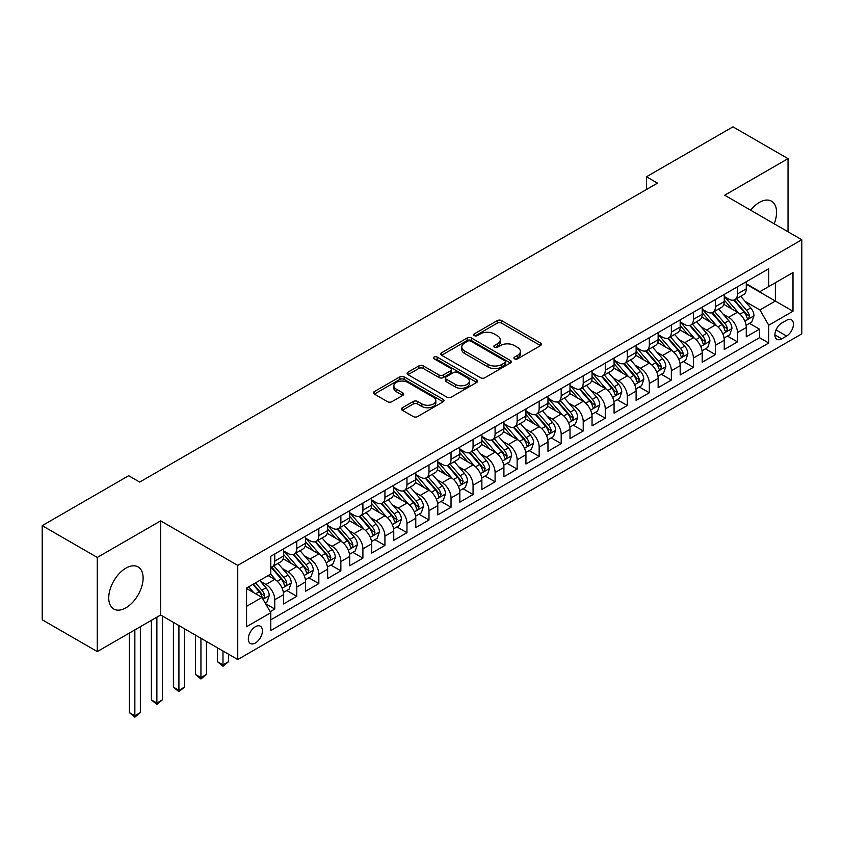 <?xml version="1.0" encoding="UTF-8"?>
<svg xmlns="http://www.w3.org/2000/svg" width="844" height="844" viewBox="0 0 844 844"><rect width="100%" height="100%" fill="white"/><g stroke="black" fill="none" stroke-linecap="round" stroke-linejoin="round"><path stroke-width="1.27" d="M514.545 358.848A2.142 1.234 0 0 0 517.572 358.848L540.55 345.576A3.059 1.762 0 0 0 541.447 344.331A3.059 1.762 0 0 0 540.55 343.075L501.621 320.604A3.059 1.762 0 0 0 497.295 320.604L474.317 333.876A2.142 1.234 0 0 0 473.695 334.741A2.142 1.234 0 0 0 474.317 335.617A2.142 1.234 0 0 0 477.345 335.617L480.32 333.907A9.79 5.655 0 0 1 494.162 333.907L497.411 335.775A9.79 5.655 0 0 1 500.27 339.773A9.79 5.655 0 0 1 497.411 343.772L494.436 345.481A2.142 1.234 0 0 0 493.803 346.356A2.142 1.234 0 0 0 494.436 347.232A2.142 1.234 0 0 0 497.464 347.232L500.439 345.512A9.79 5.655 0 0 1 514.281 345.512L517.52 347.39A9.79 5.655 0 0 1 520.389 351.389A9.79 5.655 0 0 1 517.52 355.377L514.545 357.096A2.142 1.234 0 0 0 513.922 357.972A2.142 1.234 0 0 0 514.545 358.848L514.545 357.096M125.925 607.817A24.307 14.031 120 0 0 141.803 586.401A24.307 14.031 120 0 0 138.078 566.925A24.307 14.031 120 0 0 125.925 568.128A24.307 14.031 120 0 0 110.047 589.545A24.307 14.031 120 0 0 113.771 609.02A24.307 14.031 120 0 0 125.925 607.817M774.18 223.797A24.307 14.031 120 0 0 771.543 201.199A24.307 14.031 120 0 0 759.389 202.402A24.307 14.031 120 0 0 750.643 210.209M255.373 642.991A9.97 5.76 120 0 0 261.883 634.203A9.97 5.76 120 0 0 260.363 626.216A9.97 5.76 120 0 0 255.373 626.712A9.97 5.76 120 0 0 248.864 635.5A9.97 5.76 120 0 0 250.383 643.487A9.97 5.76 120 0 0 255.373 642.991M402.356 407.757A3.059 1.762 0 0 0 401.459 409.013A3.059 1.762 0 0 0 402.356 410.258L413.275 416.567A3.059 1.762 0 0 0 417.601 416.567L443.121 401.828A3.059 1.762 0 0 0 444.018 400.583A3.059 1.762 0 0 0 443.121 399.328L404.192 376.857A3.059 1.762 0 0 0 399.866 376.857L374.346 391.595A3.059 1.762 0 0 0 373.449 392.84A3.059 1.762 0 0 0 374.346 394.085L387.544 401.702A3.059 1.762 0 0 0 391.869 401.702L402.788 395.393A3.059 1.762 0 0 0 403.685 394.148A3.059 1.762 0 0 0 402.788 392.903L396.247 389.126A8.187 4.726 0 0 1 393.853 385.782A8.187 4.726 0 0 1 398.896 381.425A8.187 4.726 0 0 1 407.821 382.448L433.447 397.239A8.187 4.726 0 0 1 435.842 400.583A8.187 4.726 0 0 1 430.788 404.941A8.187 4.726 0 0 1 421.873 403.917L417.601 401.459A3.059 1.762 0 0 0 413.275 401.459L402.356 407.757L402.356 410.258M160.634 520.875L97.282 557.441L42.2 525.643L42.2 619.781L97.282 651.579L160.634 615.002L237.744 659.533L237.744 565.396L160.634 520.875L160.634 615.002M788.032 231.794L788.032 158.64L724.679 195.217L801.8 239.738L237.744 565.396M788.032 158.64L732.951 126.843L646.462 176.776L646.462 189.489M42.2 525.643L128.678 475.71L139.693 482.072L657.487 183.137L646.462 176.776M480.542 377.732A3.059 1.762 0 0 0 484.867 377.732L510.388 362.994A3.059 1.762 0 0 0 511.285 361.749A3.059 1.762 0 0 0 510.388 360.493L471.458 338.022A3.059 1.762 0 0 0 467.133 338.022L441.612 352.76A3.059 1.762 0 0 0 440.716 354.005A3.059 1.762 0 0 0 441.612 355.25L480.542 377.732M435.008 359.312A2.142 1.234 0 0 1 437.171 359.607L437.171 357.065L476.754 379.916A3.059 1.762 0 0 1 477.651 381.161A3.059 1.762 0 0 1 476.754 382.416L451.234 397.144A3.059 1.762 0 0 1 446.909 397.144L407.979 374.673L407.979 372.172A3.059 1.762 0 0 0 407.082 373.417A3.059 1.762 0 0 0 407.979 374.673M407.979 372.172L418.898 365.863A3.059 1.762 0 0 1 423.224 365.863L439.017 374.979A3.059 1.762 0 0 0 443.343 374.979L450.58 370.801A3.059 1.762 0 0 0 451.477 369.556A3.059 1.762 0 0 0 450.58 368.3L434.143 358.816A2.142 1.234 0 0 1 433.521 357.94A2.142 1.234 0 0 1 434.839 356.801A2.142 1.234 0 0 1 437.171 357.065M270.185 611.668L274.764 609.03L265.617 603.745M260.416 581.284L265.944 584.481A12.46 7.195 60 0 1 274.764 599.736L283.573 594.651L283.573 603.935L296.793 596.307L286.77 590.515M282.455 568.561L287.983 571.757A12.46 7.195 60 0 1 296.793 587.023L305.612 581.927L305.612 591.222L318.832 583.584L308.798 577.802M304.484 555.837L310.012 559.034A12.46 7.195 60 0 1 318.832 574.3L327.641 569.215L327.641 578.499L340.86 570.861L330.837 565.079M326.512 543.125L332.051 546.311A12.46 7.195 60 0 1 340.86 561.576L349.68 556.491L349.68 565.775L362.899 558.148L352.866 552.356M348.551 530.401L354.079 533.587A12.46 7.195 60 0 1 362.899 548.853L371.708 543.768L371.708 553.052L384.927 545.424L374.905 539.632M370.579 517.678L376.118 520.875A12.46 7.195 60 0 1 384.927 536.14L393.747 531.045L393.747 540.339L406.966 532.701L396.933 526.909M392.618 504.955L398.146 508.151A12.46 7.195 60 0 1 406.966 523.417L415.776 518.332L415.776 527.616L428.995 519.978L418.972 514.196M414.647 492.231L420.185 495.428A12.46 7.195 60 0 1 428.995 510.694L437.804 505.609L437.804 514.893L451.034 507.265L441.001 501.473M436.686 479.519L442.214 482.705A12.46 7.195 60 0 1 451.034 497.971L459.843 492.885L459.843 502.169L473.062 494.542L463.039 488.75M458.714 466.795L464.253 469.992A12.46 7.195 60 0 1 473.062 485.258L481.871 480.162L481.871 489.457L495.09 481.818L485.068 476.027M480.753 454.072L486.281 457.269A12.46 7.195 60 0 1 495.09 472.534L503.91 467.449L503.91 476.733L517.129 469.095L507.107 463.314M502.781 441.349L508.32 444.545A12.46 7.195 60 0 1 517.129 459.811L525.939 454.726L525.939 464.01L539.158 456.382L529.135 450.591M524.82 428.636L530.348 431.822A12.46 7.195 60 0 1 539.158 447.088L547.978 442.003L547.978 451.287L561.197 443.659L551.174 437.867M546.849 415.913L552.387 419.109A12.46 7.195 60 0 1 561.197 434.375L570.006 429.279L570.006 438.563L583.225 430.936L573.203 425.144M568.888 403.189L574.416 406.386A12.46 7.195 60 0 1 583.225 421.652L592.045 416.556L592.045 425.851L605.264 418.213L595.242 412.431M590.916 390.466L596.444 393.663A12.46 7.195 60 0 1 605.264 408.929L614.073 403.843L614.073 413.127L627.292 405.489L617.27 399.708M612.955 377.753L618.483 380.939A12.46 7.195 60 0 1 627.292 396.205L636.112 391.12L636.112 400.404L649.331 392.776L639.309 386.985M634.983 365.03L640.512 368.227A12.46 7.195 60 0 1 649.331 383.482L658.141 378.397L658.141 387.681L671.36 380.053L661.337 374.261M657.022 352.307L662.551 355.503A12.46 7.195 60 0 1 671.36 370.769L680.18 365.674L680.18 374.968L693.399 367.33L683.366 361.548M679.051 339.583L684.579 342.78A12.46 7.195 60 0 1 693.399 358.046L702.208 352.961L702.208 362.245L715.427 354.607L705.405 348.825M701.079 326.86L706.618 330.057A12.46 7.195 60 0 1 715.427 345.323L724.247 340.237L724.247 349.522L737.466 341.894L737.466 332.599A12.46 7.195 -120 0 0 728.646 317.333L723.118 314.147M727.433 336.102L737.466 341.894M283.573 594.651A12.46 7.195 -120 0 0 274.764 579.385L268.149 575.576M305.612 581.927A12.46 7.195 -120 0 0 296.793 566.662L283.173 558.802M327.641 569.215A12.46 7.195 -120 0 0 318.832 553.949L305.201 546.079M349.68 556.491A12.46 7.195 -120 0 0 340.86 541.226L327.24 533.355M371.708 543.768A12.46 7.195 -120 0 0 362.899 528.502L349.268 520.642M393.747 531.045A12.46 7.195 -120 0 0 384.927 515.779L371.307 507.919M415.776 518.332A12.46 7.195 -120 0 0 406.966 503.066L393.336 495.196M437.804 505.609A12.46 7.195 -120 0 0 428.995 490.343L415.375 482.473M459.843 492.885A12.46 7.195 -120 0 0 451.034 477.62L437.403 469.749M481.871 480.162A12.46 7.195 -120 0 0 473.062 464.896L459.431 457.037M503.91 467.449A12.46 7.195 -120 0 0 495.09 452.184L481.47 444.313M525.939 454.726A12.46 7.195 -120 0 0 517.129 439.46L503.499 431.59M547.978 442.003A12.46 7.195 -120 0 0 539.158 426.737L525.538 418.867M570.006 429.279A12.46 7.195 -120 0 0 561.197 414.014L547.566 406.154M592.045 416.556A12.46 7.195 -120 0 0 583.225 401.301L569.605 393.431M614.073 403.843A12.46 7.195 -120 0 0 605.264 388.578L591.633 380.707M636.112 391.12A12.46 7.195 -120 0 0 627.292 375.854L613.672 367.984M658.141 378.397A12.46 7.195 -120 0 0 649.331 363.131L635.701 355.271M680.18 365.674A12.46 7.195 -120 0 0 671.36 350.408L657.74 342.548M702.208 352.961A12.46 7.195 -120 0 0 693.399 337.695L679.768 329.825M724.247 340.237A12.46 7.195 -120 0 0 715.427 324.972L701.807 317.101M786.597 320.266L781.744 323.062A9.664 5.581 120 0 0 775.436 331.576A9.664 5.581 120 0 0 776.923 339.32A9.664 5.581 120 0 0 781.744 338.834L786.597 336.039A9.664 5.581 120 0 0 792.906 327.525A9.664 5.581 120 0 0 791.429 319.781A9.664 5.581 120 0 0 786.597 320.266M237.744 659.533L801.8 333.876L801.8 239.738M246.564 606.351L261.978 597.446L270.797 612.712L270.797 630.521L768.747 343.033L768.747 325.225L759.938 309.959L745.146 301.424M270.797 612.712L246.564 626.712L246.564 588.036L270.797 574.047L270.797 556.238L768.747 268.74L768.747 286.549L792.991 272.559L792.991 311.236L768.747 325.225M283.573 550.889L287.983 553.432A12.46 7.195 60 0 0 294.218 554.054L303.028 548.969A12.46 7.195 -120 0 0 305.612 543.262L305.612 536.14M305.612 538.177L310.012 540.719A12.46 7.195 60 0 0 316.247 541.331L325.056 536.246A12.46 7.195 -120 0 0 327.641 530.538L327.641 523.417M327.641 525.453L332.051 527.996A12.46 7.195 60 0 0 338.286 528.608L347.095 523.523A12.46 7.195 -120 0 0 349.68 517.815L349.68 510.694M349.68 512.73L354.079 515.273A12.46 7.195 60 0 0 360.314 515.895L369.123 510.799A12.46 7.195 -120 0 0 371.708 505.102L371.708 497.971M371.708 500.007L376.118 502.549A12.46 7.195 60 0 0 382.343 503.172L391.162 498.087A12.46 7.195 -120 0 0 393.747 492.379L393.747 485.258M393.747 487.283L398.146 489.837A12.46 7.195 60 0 0 404.381 490.448L413.191 485.363A12.46 7.195 -120 0 0 415.776 479.656L415.776 472.534M415.776 474.571L420.185 477.113A12.46 7.195 60 0 0 426.41 477.725L435.23 472.64A12.46 7.195 -120 0 0 437.804 466.932L437.804 459.811M437.804 461.847L442.214 464.39A12.46 7.195 60 0 0 448.449 465.012L457.258 459.917A12.46 7.195 -120 0 0 459.843 454.209L459.843 447.088M459.843 449.124L464.253 451.667A12.46 7.195 60 0 0 470.477 452.289L479.297 447.204A12.46 7.195 -120 0 0 481.871 441.496L481.871 434.365M481.871 436.401L486.281 438.954A12.46 7.195 60 0 0 492.516 439.566L501.325 434.481A12.46 7.195 -120 0 0 503.91 428.773L503.91 421.652M503.91 423.688L508.32 426.231A12.46 7.195 60 0 0 514.545 426.842L523.364 421.757A12.46 7.195 -120 0 0 525.939 416.05L525.939 408.929M525.939 410.965L530.348 413.507A12.46 7.195 60 0 0 536.584 414.13L545.393 409.034A12.46 7.195 -120 0 0 547.978 403.327L547.978 396.205M547.978 398.241L552.387 400.784A12.46 7.195 60 0 0 558.612 401.406L567.432 396.311A12.46 7.195 -120 0 0 570.006 390.614L570.006 383.482M570.006 385.518L574.416 388.061A12.46 7.195 60 0 0 580.651 388.683L589.46 383.598A12.46 7.195 -120 0 0 592.045 377.89L592.045 370.769M592.045 372.805L596.444 375.348A12.46 7.195 60 0 0 602.679 375.96L611.499 370.875A12.46 7.195 -120 0 0 614.073 365.167L614.073 358.046M614.073 360.082L618.483 362.625A12.46 7.195 60 0 0 624.718 363.236L633.527 358.151A12.46 7.195 -120 0 0 636.112 352.444L636.112 345.323M636.112 347.359L640.512 349.901A12.46 7.195 60 0 0 646.747 350.524L655.556 345.428A12.46 7.195 -120 0 0 658.141 339.731L658.141 332.599M658.141 334.635L662.551 337.178A12.46 7.195 60 0 0 668.786 337.8L677.595 332.715A12.46 7.195 -120 0 0 680.18 327.008L680.18 319.887M680.18 321.923L684.579 324.465A12.46 7.195 60 0 0 690.814 325.077L699.623 319.992A12.46 7.195 -120 0 0 702.208 314.284L702.208 307.163M702.208 309.199L706.618 311.742A12.46 7.195 60 0 0 712.853 312.354L721.662 307.269A12.46 7.195 -120 0 0 724.247 301.561L724.247 294.44M270.797 619.844L759.494 337.695L759.494 329.171L746.275 336.798L746.275 327.514A12.46 7.195 -120 0 0 737.466 312.248L723.836 304.378M724.247 296.476L728.646 299.019A12.46 7.195 -120 0 0 734.881 299.641A12.46 7.195 -120 0 0 737.466 293.934L737.466 286.812M734.881 299.641L743.691 294.545A12.46 7.195 -120 0 0 746.275 288.838L746.275 281.717M274.764 553.949L274.764 561.07A12.46 7.195 60 0 1 272.179 566.778A12.46 7.195 60 0 1 270.797 567.274M272.179 566.778L280.999 561.682A12.46 7.195 -120 0 0 283.573 555.985L283.573 548.853M296.793 541.226L296.793 548.347A12.46 7.195 60 0 1 294.218 554.054M318.832 528.502L318.832 535.623A12.46 7.195 60 0 1 316.247 541.331M340.86 515.779L340.86 522.911A12.46 7.195 60 0 1 338.286 528.608M362.899 503.066L362.899 510.187A12.46 7.195 60 0 1 360.314 515.895M384.927 490.343L384.927 497.464A12.46 7.195 60 0 1 382.343 503.172M406.966 477.62L406.966 484.741A12.46 7.195 60 0 1 404.381 490.448M428.995 464.896L428.995 472.028A12.46 7.195 60 0 1 426.41 477.725M451.034 452.184L451.034 459.305A12.46 7.195 60 0 1 448.449 465.012M473.062 439.46L473.062 446.582A12.46 7.195 60 0 1 470.477 452.289M495.09 426.737L495.09 433.858A12.46 7.195 60 0 1 492.516 439.566M517.129 414.014L517.129 421.135A12.46 7.195 60 0 1 514.545 426.842M539.158 401.29L539.158 408.422A12.46 7.195 60 0 1 536.584 414.13M561.197 388.578L561.197 395.699A12.46 7.195 60 0 1 558.612 401.406M583.225 375.854L583.225 382.976A12.46 7.195 60 0 1 580.651 388.683M605.264 363.131L605.264 370.252A12.46 7.195 60 0 1 602.679 375.96M627.292 350.408L627.292 357.539A12.46 7.195 60 0 1 624.718 363.236M649.331 337.695L649.331 344.816A12.46 7.195 60 0 1 646.747 350.524M671.36 324.972L671.36 332.093A12.46 7.195 60 0 1 668.786 337.8M693.399 312.248L693.399 319.37A12.46 7.195 60 0 1 690.814 325.077M715.427 299.525L715.427 306.657A12.46 7.195 60 0 1 712.853 312.354M715.427 345.323L715.427 354.607M693.399 358.046L693.399 367.33M671.36 370.769L671.36 380.053M649.331 383.482L649.331 392.776M627.292 396.205L627.292 405.489M605.264 408.929L605.264 418.213M583.225 421.652L583.225 430.936M561.197 434.375L561.197 443.659M539.158 447.088L539.158 456.382M517.129 459.811L517.129 469.095M495.09 472.534L495.09 481.818M473.062 485.258L473.062 494.542M451.034 497.971L451.034 507.265M428.995 510.694L428.995 519.978M406.966 523.417L406.966 532.701M384.927 536.14L384.927 545.424M362.899 548.853L362.899 558.148M340.86 561.576L340.86 570.861M318.832 574.3L318.832 583.584M296.793 587.023L296.793 596.307M274.764 599.736L274.764 609.03M261.978 597.446L246.564 588.542M759.938 309.959L775.362 301.055L775.362 282.74L792.991 272.559M746.275 284.259L792.991 311.236M746.275 283.753L759.938 291.644L768.747 286.549M97.282 557.441L97.282 651.579M749.472 323.379L759.494 329.171M759.494 337.695L768.747 343.033M515.399 359.143L517.52 357.919A9.79 5.655 0 0 0 520.389 353.931L520.389 351.389M500.27 339.773L500.27 342.316A9.79 5.655 0 0 1 497.411 346.314L495.291 347.538M540.508 345.597L501.621 323.147A3.059 1.762 0 0 0 497.295 323.147L475.172 335.923M510.346 363.015L471.458 340.565A3.059 1.762 0 0 0 467.133 340.565L441.655 355.282M504.976 362.625A2.142 1.234 0 0 0 505.609 361.749A2.142 1.234 0 0 0 504.976 360.873L470.804 341.145A2.142 1.234 0 0 0 467.776 341.145L464.643 342.959A9.79 5.655 0 0 0 461.773 346.947A9.79 5.655 0 0 0 464.643 350.946L488.001 364.429A9.79 5.655 0 0 0 501.842 364.429L504.976 362.625L504.976 365.167A2.142 1.234 0 0 0 505.609 364.291L505.609 361.749M461.773 346.947L461.773 349.5A9.79 5.655 0 0 0 464.643 353.488L464.643 350.946M504.976 365.167L501.842 366.971A9.79 5.655 0 0 1 488.001 366.971L464.643 353.488M408.021 374.694L418.898 368.417L418.898 365.863M451.477 369.556L451.477 372.098A3.059 1.762 0 0 1 450.58 373.343L443.343 377.532A3.059 1.762 0 0 1 439.017 377.532L423.224 368.417A3.059 1.762 0 0 0 418.898 368.417M437.171 359.607L476.712 382.438M455.401 384.442A8.187 4.726 0 0 0 464.316 385.465A8.187 4.726 0 0 0 469.359 381.098A8.187 4.726 0 0 0 466.964 377.764L457.933 372.552A3.059 1.762 0 0 0 453.608 372.552L446.37 376.73A3.059 1.762 0 0 0 445.474 377.975A3.059 1.762 0 0 0 446.37 379.23L455.401 384.442L455.401 386.985A8.187 4.726 0 0 0 464.316 388.008A8.187 4.726 0 0 0 469.359 383.64L469.359 381.098M445.474 377.975L445.474 380.528A3.059 1.762 0 0 0 446.37 381.773L446.37 379.23M455.401 386.985L446.37 381.773M435.842 400.583L435.842 403.126A8.187 4.726 0 0 1 430.788 407.483A8.187 4.726 0 0 1 421.873 406.46L417.601 404.002A3.059 1.762 0 0 0 413.275 404.002L402.398 410.279M393.853 385.782L393.853 388.324A8.187 4.726 0 0 0 396.247 391.669L396.247 389.126M402.746 395.425L396.247 391.669M443.121 399.328L443.121 401.828L404.192 379.399A3.059 1.762 0 0 0 399.866 379.399L374.388 394.106L374.346 391.595M746.085 325.33L751.782 322.049L753.987 315.688A8.261 4.769 -120 0 0 750.77 307.933L740.705 296.276M738.69 313.061L726.747 299.23A23.832 13.768 -120 0 0 724.247 296.613M732.138 309.178L725.46 301.445A19.781 11.426 -120 0 0 724.247 300.116M733.763 300.084L743.944 311.879A8.261 4.769 60 0 1 746.887 317.566L747.489 318.547L748.596 318.388L749.525 316.036A8.261 4.769 -120 0 0 746.581 310.349L736.517 298.692M734.354 299.894L745.294 312.565A4.209 2.426 60 0 1 746.36 314.211L749.525 316.036M724.057 338.054L729.754 334.762L731.948 328.4A8.261 4.769 -120 0 0 728.741 320.657L718.666 308.999M716.651 325.773L704.719 311.953A23.832 13.768 -120 0 0 702.208 309.337M710.11 321.902L703.432 314.168A19.781 11.426 -120 0 0 702.208 312.839M711.724 312.808L721.905 324.592A8.261 4.769 60 0 1 724.848 330.278L725.45 331.259L726.568 331.101L727.496 328.759A8.261 4.769 -120 0 0 724.553 323.073L714.488 311.415M712.325 312.618L723.266 325.278A4.209 2.426 60 0 1 724.321 326.923L727.496 328.759M702.029 350.777L707.715 347.485L709.92 341.124A8.261 4.769 -120 0 0 706.702 333.369L696.638 321.722M694.623 338.497L682.68 324.676A23.832 13.768 -120 0 0 680.18 322.049M688.071 334.614L681.393 326.892A19.781 11.426 -120 0 0 680.18 325.562M689.696 325.531L699.876 337.315A8.261 4.769 60 0 1 702.82 343.002L703.421 343.983L704.54 343.824L705.457 341.482A8.261 4.769 -120 0 0 702.514 335.785L692.449 324.138M690.286 325.33L701.227 338.001A4.209 2.426 60 0 1 702.292 339.647L705.457 341.482M679.99 363.49L685.687 360.209L687.892 353.847A8.261 4.769 -120 0 0 684.674 346.093L674.609 334.435M672.584 351.22L660.652 337.4A23.832 13.768 -120 0 0 658.141 334.773M666.043 347.338L659.364 339.604A19.781 11.426 -120 0 0 658.141 338.275M667.657 338.244L677.837 350.038A8.261 4.769 60 0 1 680.781 355.725L681.382 356.706L682.501 356.548L683.429 354.195A8.261 4.769 -120 0 0 680.486 348.509L670.421 336.851M668.258 338.054L679.198 350.724A4.209 2.426 60 0 1 680.253 352.37L683.429 354.195M657.961 376.213L663.648 372.932L665.853 366.57A8.261 4.769 -120 0 0 662.635 358.816L652.57 347.158M650.555 363.943L638.613 350.112A23.832 13.768 -120 0 0 636.112 347.496M644.004 360.061L637.326 352.328A19.781 11.426 -120 0 0 636.112 350.998M645.628 350.967L655.809 362.762A8.261 4.769 60 0 1 658.753 368.448L659.354 369.429L660.472 369.271L661.401 366.918A8.261 4.769 -120 0 0 658.447 361.232L648.382 349.574M646.219 350.777L657.17 363.447A4.209 2.426 60 0 1 658.225 365.093L661.401 366.918M635.922 388.936L641.619 385.645L643.824 379.283A8.261 4.769 -120 0 0 640.607 371.539L630.542 359.882M628.516 376.656L616.584 362.836A23.832 13.768 -120 0 0 614.073 360.219M621.975 372.784L615.297 365.051A19.781 11.426 -120 0 0 614.073 363.722M623.589 363.69L633.77 375.474A8.261 4.769 60 0 1 636.714 381.171L637.315 382.142L638.433 381.984L639.362 379.642A8.261 4.769 -120 0 0 636.418 373.955L626.354 362.298M624.191 363.5L635.131 376.16A4.209 2.426 60 0 1 636.197 377.806L639.362 379.642M613.894 401.66L619.58 398.368L621.785 392.006A8.261 4.769 -120 0 0 618.568 384.252L608.503 372.605M606.488 389.379L594.545 375.559A23.832 13.768 -120 0 0 592.045 372.932M599.936 385.497L593.258 377.774A19.781 11.426 -120 0 0 592.045 376.445M601.561 376.413L611.742 388.198A8.261 4.769 60 0 1 614.685 393.884L615.287 394.865L616.405 394.707L617.333 392.365A8.261 4.769 -120 0 0 614.39 386.668L604.315 375.021M602.152 376.213L613.103 388.884A4.209 2.426 60 0 1 614.158 390.529L617.333 392.365M591.855 414.383L597.552 411.091L599.757 404.73A8.261 4.769 -120 0 0 596.539 396.975L586.474 385.318M584.449 402.103L572.517 388.282A23.832 13.768 -120 0 0 570.006 385.655M577.908 398.22L571.23 390.487A19.781 11.426 -120 0 0 570.006 389.158M579.522 389.126L589.703 400.921A8.261 4.769 60 0 1 592.646 406.608L593.248 407.589L594.366 407.43L595.294 405.078A8.261 4.769 -120 0 0 592.351 399.391L582.286 387.734M580.123 388.936L591.064 401.607A4.209 2.426 60 0 1 592.129 403.253L595.294 405.078M569.827 427.096L575.513 423.815L577.718 417.453A8.261 4.769 -120 0 0 574.5 409.699L564.436 398.041M562.42 414.826L550.478 400.995A23.832 13.768 -120 0 0 547.978 398.379M555.869 410.944L549.191 403.21A19.781 11.426 -120 0 0 547.978 401.881M557.494 401.849L567.674 413.644A8.261 4.769 60 0 1 570.618 419.331L571.219 420.312L572.337 420.154L573.266 417.801A8.261 4.769 -120 0 0 570.322 412.115L560.247 400.457M558.095 401.66L569.035 414.33A4.209 2.426 60 0 1 570.09 415.976L573.266 417.801M547.788 439.819L553.485 436.538L555.69 430.176A8.261 4.769 -120 0 0 552.472 422.422L542.407 410.764M540.392 427.539L528.449 413.718A23.832 13.768 -120 0 0 525.939 411.102M533.841 423.667L527.162 415.934A19.781 11.426 -120 0 0 525.939 414.604M535.455 414.573L545.635 426.357A8.261 4.769 60 0 1 548.589 432.054L549.18 433.025L550.299 432.877L551.227 430.524A8.261 4.769 -120 0 0 548.284 424.838L538.219 413.18M536.056 414.383L546.996 427.043A4.209 2.426 60 0 1 548.062 428.689L551.227 430.524M525.759 452.542L531.446 449.251L533.651 442.889A8.261 4.769 -120 0 0 530.433 435.135L520.368 423.488M518.353 440.262L506.411 426.442A23.832 13.768 -120 0 0 503.91 423.825M511.802 436.39L505.123 428.657A19.781 11.426 -120 0 0 503.91 427.328M513.426 427.296L523.607 439.08A8.261 4.769 60 0 1 526.55 444.767L527.152 445.748L528.27 445.59L529.199 443.248A8.261 4.769 -120 0 0 526.255 437.561L516.18 425.903M514.028 427.106L524.968 439.766A4.209 2.426 60 0 1 526.023 441.412L529.199 443.248M503.72 465.266L509.417 461.974L511.622 455.612A8.261 4.769 -120 0 0 508.404 447.858L498.34 436.2M496.325 452.985L484.382 439.165A23.832 13.768 -120 0 0 481.871 436.538M489.773 449.103L483.095 441.37A19.781 11.426 -120 0 0 481.871 440.041M491.387 440.019L501.579 451.804A8.261 4.769 60 0 1 504.522 457.49L505.123 458.471L506.231 458.313L507.16 455.96A8.261 4.769 -120 0 0 504.216 450.274L494.151 438.627M491.989 439.819L502.929 452.489A4.209 2.426 60 0 1 503.995 454.135L507.16 455.96M481.692 477.978L487.389 474.697L489.583 468.336A8.261 4.769 -120 0 0 486.376 460.581L476.301 448.924M474.286 465.709L462.343 451.878A23.832 13.768 -120 0 0 459.843 449.261M467.734 461.826L461.056 454.093A19.781 11.426 -120 0 0 459.843 452.764M469.359 452.732L479.54 464.527A8.261 4.769 60 0 1 482.483 470.213L483.084 471.195L484.203 471.036L485.131 468.684A8.261 4.769 -120 0 0 482.188 462.997L472.112 451.34M469.96 452.542L480.901 465.213A4.209 2.426 60 0 1 481.956 466.859L485.131 468.684M459.653 490.702L465.35 487.421L467.555 481.059A8.261 4.769 -120 0 0 464.337 473.305L454.272 461.647M452.257 478.421L440.315 464.601A23.832 13.768 -120 0 0 437.804 461.984M445.706 474.55L439.028 466.816A19.781 11.426 -120 0 0 437.804 465.487M447.32 465.455L457.511 477.25A8.261 4.769 60 0 1 460.455 482.937L461.056 483.907L462.164 483.76L463.092 481.407A8.261 4.769 -120 0 0 460.149 475.721L450.084 464.063M447.921 465.266L458.862 477.936A4.209 2.426 60 0 1 459.927 479.582L463.092 481.407M437.625 503.425L443.322 500.133L445.516 493.772A8.261 4.769 -120 0 0 442.309 486.028L432.233 474.37M430.218 491.145L418.276 477.324A23.832 13.768 -120 0 0 415.776 474.708M423.677 487.273L416.999 479.54A19.781 11.426 -120 0 0 415.776 478.21M425.292 478.179L435.472 489.963A8.261 4.769 60 0 1 438.416 495.65L439.017 496.631L440.135 496.472L441.064 494.13A8.261 4.769 -120 0 0 438.12 488.444L428.056 476.786M425.893 477.989L436.833 490.649A4.209 2.426 60 0 1 437.888 492.295L441.064 494.13M415.586 516.148L421.283 512.857L423.488 506.495A8.261 4.769 -120 0 0 420.27 498.741L410.205 487.083M408.19 503.868L396.247 490.047A23.832 13.768 -120 0 0 393.747 487.421M401.638 499.986L394.96 492.263A19.781 11.426 -120 0 0 393.747 490.934M403.263 490.902L413.444 502.686A8.261 4.769 60 0 1 416.387 508.373L416.989 509.354L418.096 509.196L419.025 506.854A8.261 4.769 -120 0 0 416.081 501.157L406.017 489.509M403.854 490.702L414.794 503.372A4.209 2.426 60 0 1 415.86 505.018L419.025 506.854M393.557 528.861L399.254 525.58L401.449 519.218A8.261 4.769 -120 0 0 398.241 511.464L388.166 499.806M386.151 516.591L374.219 502.771A23.832 13.768 -120 0 0 371.708 500.144M379.61 512.709L372.932 504.976A19.781 11.426 -120 0 0 371.708 503.646M381.224 503.615L391.405 515.41A8.261 4.769 60 0 1 394.348 521.096L394.95 522.077L396.068 521.919L396.996 519.566A8.261 4.769 -120 0 0 394.053 513.88L383.988 502.222M381.826 503.425L392.766 516.095A4.209 2.426 60 0 1 393.821 517.741L396.996 519.566M371.529 541.584L377.215 538.303L379.42 531.942A8.261 4.769 -120 0 0 376.202 524.187L366.138 512.53M364.123 529.315L352.18 515.484A23.832 13.768 -120 0 0 349.68 512.867M357.571 525.432L350.893 517.699A19.781 11.426 -120 0 0 349.68 516.37M359.196 516.338L369.377 528.133A8.261 4.769 60 0 1 372.32 533.819L372.921 534.801L374.029 534.642L374.958 532.29A8.261 4.769 -120 0 0 372.014 526.603L361.949 514.946M359.787 516.148L370.727 528.819A4.209 2.426 60 0 1 371.793 530.465L374.958 532.29M349.49 554.308L355.187 551.016L357.381 544.654A8.261 4.769 -120 0 0 354.174 536.911L344.099 525.253M342.084 542.027L330.152 528.207A23.832 13.768 -120 0 0 327.641 525.59M335.543 538.155L328.865 530.422A19.781 11.426 -120 0 0 327.641 529.093M337.157 529.061L347.338 540.846A8.261 4.769 60 0 1 350.281 546.543L350.882 547.513L352.001 547.355L352.929 545.013A8.261 4.769 -120 0 0 349.986 539.327L339.921 527.669M337.758 528.871L348.699 541.531A4.209 2.426 60 0 1 349.754 543.177L352.929 545.013M222.985 651.009L222.985 664.872L228.492 661.696L228.492 654.184M228.492 661.696L222.985 666.275L217.478 661.696L217.478 647.823M217.478 661.696L222.985 664.872L222.985 666.275M327.461 567.031L333.148 563.739L335.353 557.378A8.261 4.769 -120 0 0 332.135 549.623L322.07 537.976M320.055 554.751L308.113 540.93A23.832 13.768 -120 0 0 305.612 538.303M313.504 550.868L306.826 543.146A19.781 11.426 -120 0 0 305.612 541.816M315.128 541.785L325.309 553.569A8.261 4.769 60 0 1 328.253 559.255L328.854 560.237L329.972 560.078L330.89 557.736A8.261 4.769 -120 0 0 327.947 552.039L317.882 540.392M315.719 541.584L326.66 554.255A4.209 2.426 60 0 1 327.725 555.901L330.89 557.736M200.946 638.286L200.946 677.595L206.463 674.419L206.463 641.461M206.463 674.419L200.946 678.998L195.439 674.419L195.439 635.11M195.439 674.419L200.946 677.595L200.946 678.998M305.422 579.754L311.119 576.463L313.324 570.101A8.261 4.769 -120 0 0 310.107 562.347L300.042 550.689M298.016 567.474L286.084 553.653A23.832 13.768 -120 0 0 283.573 551.026M291.475 563.592L284.797 555.858A19.781 11.426 -120 0 0 283.573 554.529M293.09 554.497L303.27 566.292A8.261 4.769 60 0 1 306.214 571.979L306.815 572.96L307.933 572.802L308.862 570.449A8.261 4.769 -120 0 0 305.918 564.763L295.854 553.105M293.691 554.308L304.631 566.978A4.209 2.426 60 0 1 305.686 568.624L308.862 570.449M178.917 625.562L178.917 690.318L184.425 687.132L184.425 628.748M184.425 687.132L178.917 691.711L173.41 687.132L173.41 622.387M173.41 687.132L178.917 690.318L178.917 691.711M283.394 592.467L289.081 589.186L291.286 582.824A8.261 4.769 -120 0 0 288.068 575.07L278.003 563.412M275.988 580.197L270.713 574.089M269.436 576.315L268.582 575.323M271.061 567.221L281.242 579.016A8.261 4.769 60 0 1 284.185 584.702L284.787 585.683L285.905 585.525L286.833 583.172A8.261 4.769 -120 0 0 283.879 577.486L273.815 565.828M271.652 567.031L282.603 579.701A4.209 2.426 60 0 1 283.658 581.347L286.833 583.172M156.878 617.164L156.878 703.041L162.396 699.855L162.396 616.025M162.396 699.855L156.878 704.434L151.371 699.855L151.371 620.351M151.371 699.855L156.878 703.041L156.878 704.434M265.174 602.985L267.052 601.899L269.257 595.548A8.261 4.769 -120 0 0 266.039 587.793L259.699 580.45M253.78 592.72L248.685 586.812M247.408 589.038L246.564 588.057M252.873 584.396L259.203 591.728A8.261 4.769 60 0 1 262.146 597.425L262.748 598.396L263.866 598.238L264.794 595.896A8.261 4.769 -120 0 0 261.851 590.209L255.51 582.866M253.379 584.101L260.564 592.414A4.209 2.426 60 0 1 261.629 594.06L264.794 595.896M134.85 629.888L134.85 715.754L140.357 712.579L140.357 626.712M140.357 712.579L134.85 717.157L129.343 712.579L129.343 633.074M129.343 712.579L134.85 715.754L134.85 717.157M265.944 584.481L274.764 579.385M287.983 571.757L296.793 566.662M310.012 559.034L318.832 553.949M332.051 546.311L340.86 541.226M354.079 533.587L362.899 528.502M376.118 520.875L384.927 515.779M398.146 508.151L406.966 503.066M420.185 495.428L428.995 490.343M442.214 482.705L451.034 477.62M464.253 469.992L473.062 464.896M486.281 457.269L495.09 452.184M508.32 444.545L517.129 439.46M530.348 431.822L539.158 426.737M552.387 419.109L561.197 414.014M574.416 406.386L583.225 401.301M596.444 393.663L605.264 388.578M618.483 380.939L627.292 375.854M640.512 368.227L649.331 363.131M662.551 355.503L671.36 350.408M684.579 342.78L693.399 337.695M706.618 330.057L715.427 324.972M728.646 317.333L737.466 312.248M737.466 293.934L746.275 288.838M274.764 561.07L283.573 555.985M296.793 548.347L305.612 543.262M318.832 535.623L327.641 530.538M340.86 522.911L349.68 517.815M362.899 510.187L371.708 505.102M384.927 497.464L393.747 492.379M406.966 484.741L415.776 479.656M428.995 472.028L437.804 466.932M451.034 459.305L459.843 454.209M473.062 446.582L481.871 441.496M495.09 433.858L503.91 428.773M517.129 421.135L525.939 416.05M539.158 408.422L547.978 403.327M561.197 395.699L570.006 390.614M583.225 382.976L592.045 377.89M605.264 370.252L614.073 365.167M627.292 357.539L636.112 352.444M649.331 344.816L658.141 339.731M671.36 332.093L680.18 327.008M693.399 319.37L702.208 314.284M715.427 306.657L724.247 301.561M737.466 332.599L746.275 327.514M776.026 329.941L786.597 336.039M774.919 334.889L781.744 338.834M517.52 357.919L517.52 355.377M494.436 347.232L494.436 345.481M497.411 346.314L497.411 343.772M474.317 335.617L474.317 333.876M497.295 323.147L497.295 320.604M501.621 323.147L501.621 320.604M540.55 345.576L540.55 343.075M441.612 355.25L441.612 352.76M467.133 340.565L467.133 338.022M471.458 340.565L471.458 338.022M510.388 362.994L510.388 360.493M488.001 366.971L488.001 364.429M501.842 366.971L501.842 364.429M423.224 368.417L423.224 365.863M439.017 377.532L439.017 374.979M443.343 377.532L443.343 374.979M450.58 373.343L450.58 370.801M476.754 382.416L476.754 379.916M413.275 404.002L413.275 401.459M417.601 404.002L417.601 401.459M421.873 406.46L421.873 403.917M402.788 395.393L402.788 392.903M399.866 379.399L399.866 376.857M404.192 379.399L404.192 376.857M744.83 321.1L753.935 315.846M726.747 299.23L727.887 298.576M746.581 310.349L750.77 307.933M739.998 314.147L743.944 311.879M722.802 333.823L731.896 328.569M704.719 311.953L705.848 311.299M724.553 323.073L728.741 320.657M717.97 326.871L721.905 324.592M700.763 346.536L709.867 341.282M682.68 324.676L683.819 324.022M702.514 335.785L706.702 333.369M695.931 339.594L699.876 337.315M678.734 359.259L687.828 354.005M660.652 337.4L661.78 336.735M680.486 348.509L684.674 346.093M673.902 352.307L677.837 350.038M656.695 371.982L665.8 366.729M638.613 350.112L639.752 349.458M658.447 361.232L662.635 358.816M651.874 365.03L655.809 362.762M634.667 384.706L643.761 379.452M616.584 362.836L617.713 362.181M636.418 373.955L640.607 371.539M629.835 377.753L633.77 375.474M612.628 397.418L621.733 392.165M594.545 375.559L595.685 374.905M614.39 386.668L618.568 384.252M607.807 390.477L611.742 388.198M590.6 410.142L599.704 404.888M572.517 388.282L573.646 387.628M592.351 399.391L596.539 396.975M585.768 403.189L589.703 400.921M568.561 422.865L577.665 417.611M550.478 400.995L551.617 400.341M570.322 412.115L574.5 409.699M563.739 415.913L567.674 413.644M546.532 435.588L555.637 430.334M528.449 413.718L529.578 413.064M548.284 424.838L552.472 422.422M541.7 428.636L545.635 426.357M524.493 448.312L533.598 443.047M506.411 426.442L507.55 425.787M526.255 437.561L530.433 435.135M519.672 441.359L523.607 439.08M502.465 461.024L511.569 455.771M484.382 439.165L485.511 438.511M504.216 450.274L508.404 447.858M497.633 454.083L501.579 451.804M480.426 473.748L489.531 468.494M462.343 451.878L463.483 451.223M482.188 462.997L486.376 460.581M475.605 466.795L479.54 464.527M458.397 486.471L467.502 481.217M440.315 464.601L441.454 463.947M460.149 475.721L464.337 473.305M453.566 479.519L457.511 477.25M436.369 499.194L445.463 493.94M418.276 477.324L419.415 476.67M438.12 488.444L442.309 486.028M431.537 492.242L435.472 489.963M414.33 511.907L423.435 506.653M396.247 490.047L397.387 489.393M416.081 501.157L420.27 498.741M409.498 504.965L413.444 502.686M392.302 524.63L401.396 519.376M374.219 502.771L375.348 502.106M394.053 513.88L398.241 511.464M387.47 517.678L391.405 515.41M370.263 537.354L379.367 532.1M352.18 515.484L353.319 514.829M372.014 526.603L376.202 524.187M365.431 530.401L369.377 528.133M348.234 550.077L357.328 544.823M330.152 528.207L331.281 527.553M349.986 539.327L354.174 536.911M343.402 543.125L347.338 540.846M326.195 562.79L335.3 557.536M308.113 540.93L309.252 540.276M327.947 552.039L332.135 549.623M321.364 555.848L325.309 553.569M304.167 575.513L313.261 570.259M286.084 553.653L287.213 552.999M305.918 564.763L310.107 562.347M299.335 568.561L303.27 566.292M282.128 588.236L291.233 582.982M283.879 577.486L288.068 575.07M277.307 581.284L281.242 579.016M263.033 599.261L269.194 595.706M261.851 590.209L266.039 587.793M255.648 593.786L259.203 591.728"/></g></svg>
